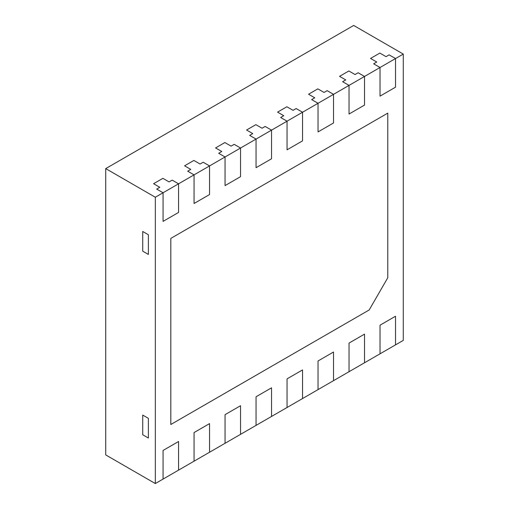 <?xml version="1.0" encoding="UTF-8"?>
<svg xmlns="http://www.w3.org/2000/svg" width="509" height="509" viewBox="0 0 509 509"><rect width="100%" height="100%" fill="white"/><g stroke="black" fill="none" stroke-linecap="round" stroke-linejoin="round"><path stroke-width="0.76" d="M148.373 438.026L142.736 434.769L142.736 415.083L142.736 434.769L148.373 438.026L148.373 418.341L142.736 415.083L148.373 418.341L148.373 438.026M286.86 106.763L277.558 112.133L286.86 106.763L293.057 110.338L296.155 108.551L293.057 110.338L286.86 106.763M142.736 231.487L142.736 251.172L148.373 254.43L142.736 251.172L142.736 231.487L148.373 234.744L148.373 254.43L148.373 234.744L142.736 231.487M403.274 54.081L395.525 58.554L389.137 54.87L386.038 56.658L379.841 53.076L370.546 58.446L376.743 62.028L373.644 63.816L380.026 67.5L373.644 63.816L376.743 62.028L370.546 58.446L379.841 53.076L386.038 56.658L389.137 54.87L395.525 58.554L395.525 87.166A4.384 2.532 -60 0 1 395.213 87.363L380.026 96.131L380.026 67.5L395.525 58.554L395.525 87.166A4.384 2.532 -60 0 1 395.213 87.363L380.026 96.131L380.026 67.5L364.527 76.452L358.145 72.762L355.047 74.549L348.85 70.974L339.548 76.344L345.745 79.919L342.646 81.707L345.745 79.919L339.548 76.344L348.85 70.974L355.047 74.549L358.145 72.762L364.527 76.452L364.527 105.083L364.527 76.452L349.034 85.397L342.646 81.707L349.034 85.397L349.034 114.029L364.527 105.083L349.034 114.029L349.034 85.397L333.535 94.343L327.153 90.659L324.048 92.447L327.153 90.659L333.535 94.343L333.535 122.974L318.348 131.742A4.384 2.532 -60 0 1 318.036 131.901A4.384 2.532 120 0 0 318.348 131.742L333.535 122.974L333.535 94.343L302.543 112.241L296.155 108.551L302.543 112.241L302.543 140.872L287.044 149.818L287.044 121.187L280.656 117.496L283.761 115.708L277.558 112.133L283.761 115.708L280.656 117.496L287.044 121.187L302.543 112.241L302.543 140.872L287.044 149.818L287.044 121.187L271.545 130.132L271.545 158.744A4.384 2.532 -60 0 1 271.24 158.942L256.358 167.531A4.384 2.532 -60 0 1 256.052 167.69L256.052 139.078L249.664 135.394L252.763 133.606L246.566 130.024L255.862 124.654L262.065 128.236L265.164 126.448L262.065 128.236L255.862 124.654L246.566 130.024L252.763 133.606L249.664 135.394L256.052 139.078L271.545 130.132L265.164 126.448L271.545 130.132L271.545 158.744A4.384 2.532 -60 0 1 271.24 158.942L256.358 167.531A4.384 2.532 -60 0 1 256.052 167.69L256.052 139.078L240.553 148.024L240.553 176.642A4.384 2.532 -60 0 1 240.242 176.839L225.366 185.429A4.384 2.532 -60 0 1 225.054 185.588L225.054 156.976L218.673 153.285L221.771 151.497L215.574 147.922L224.87 142.552L231.067 146.128L234.165 144.34L231.067 146.128L224.87 142.552L215.574 147.922L221.771 151.497L218.673 153.285L225.054 156.976L240.553 148.024L234.165 144.34L240.553 148.024L240.553 176.642A4.384 2.532 -60 0 1 240.242 176.839L225.366 185.429A4.384 2.532 -60 0 1 225.054 185.588L225.054 156.976L209.555 165.921L209.555 194.533A4.384 2.532 -60 0 1 209.25 194.731L194.063 203.498L194.063 174.867L187.675 171.183L190.773 169.395L184.576 165.813L193.878 160.443L200.075 164.025L203.174 162.237L200.075 164.025L193.878 160.443L184.576 165.813L190.773 169.395L187.675 171.183L194.063 174.867L209.555 165.921L203.174 162.237L209.555 165.921L209.555 194.533A4.384 2.532 -60 0 1 209.25 194.731L194.063 203.498L194.063 174.867L178.564 183.813L172.182 180.129L169.077 181.917L162.88 178.341L153.584 183.711L162.88 178.341L169.077 181.917L172.182 180.129L178.564 183.813L163.065 192.765L156.683 189.074L159.781 187.287L153.584 183.711L159.781 187.287L156.683 189.074L163.065 192.765L163.065 221.377A4.384 2.532 120 0 0 163.376 221.218A4.384 2.532 -60 0 1 163.065 221.377L163.065 192.765L155.321 197.237L105.726 168.606L353.679 25.45L403.274 54.081L403.274 340.394L395.525 344.867L395.525 316.254A4.384 2.532 120 0 0 395.213 316.413L380.026 325.187L380.026 353.819L364.527 362.764L364.527 334.133L349.034 343.079L349.034 371.71L333.535 380.656L333.535 352.024L318.348 360.792A4.384 2.532 120 0 0 318.036 360.989A4.384 2.532 -60 0 1 318.348 360.792L333.535 352.024L333.535 380.656L302.543 398.553L302.543 369.941A4.384 2.532 120 0 0 302.231 370.1L287.356 378.69A4.384 2.532 120 0 0 287.044 378.887A4.384 2.532 -60 0 1 287.356 378.69L302.231 370.1A4.384 2.532 -60 0 1 302.543 369.941L302.543 398.553L271.545 416.445L271.545 387.833A4.384 2.532 120 0 0 271.24 387.992L256.358 396.581A4.384 2.532 120 0 0 256.052 396.778A4.384 2.532 -60 0 1 256.358 396.581L271.24 387.992A4.384 2.532 -60 0 1 271.545 387.833L271.545 416.445L240.553 434.342L225.054 443.288L225.054 414.676A4.384 2.532 -60 0 1 225.366 414.479L240.242 405.889A4.384 2.532 -60 0 1 240.553 405.724L240.553 434.342L240.553 405.724A4.384 2.532 -60 0 0 240.242 405.889L225.366 414.479A4.384 2.532 -60 0 0 225.054 414.676L225.054 443.288L209.555 452.234L209.555 423.622A4.384 2.532 120 0 0 209.25 423.781L194.063 432.548L194.063 461.179L178.564 470.131L178.564 441.5L163.376 450.268A4.384 2.532 120 0 0 163.065 450.465A4.384 2.532 -60 0 1 163.376 450.268L178.564 441.5L178.564 470.131L155.321 483.55L155.321 197.237M170.814 238.397L387.775 113.132L387.775 277.761L369.178 309.975L170.814 424.5L170.814 238.397L387.775 113.132L387.775 277.761L369.178 309.975L170.814 424.5L170.814 238.397M178.564 212.444L163.376 221.218L178.564 212.444L178.564 183.813L178.564 212.444M314.753 97.817L308.556 94.235L317.851 88.865L308.556 94.235L314.753 97.817L311.654 99.605L314.753 97.817M324.048 92.447L317.851 88.865L324.048 92.447M318.036 103.289L311.654 99.605L318.036 103.289L318.036 131.901L318.036 103.289M318.036 360.989L318.036 389.608L318.036 360.989M395.213 316.413A4.384 2.532 -60 0 1 395.525 316.254L395.525 344.867L380.026 353.819L380.026 325.187L395.213 316.413M287.044 378.887L287.044 407.499L287.044 378.887M256.052 396.778L256.052 425.39L256.052 396.778M163.065 450.465L163.065 479.077L163.065 450.465M209.25 423.781A4.384 2.532 -60 0 1 209.555 423.622L209.555 452.234L194.063 461.179L194.063 432.548L209.25 423.781M155.321 483.55L105.726 454.919L105.726 168.606M364.527 334.133L349.034 343.079L349.034 371.71L364.527 362.764L364.527 334.133"/></g></svg>
